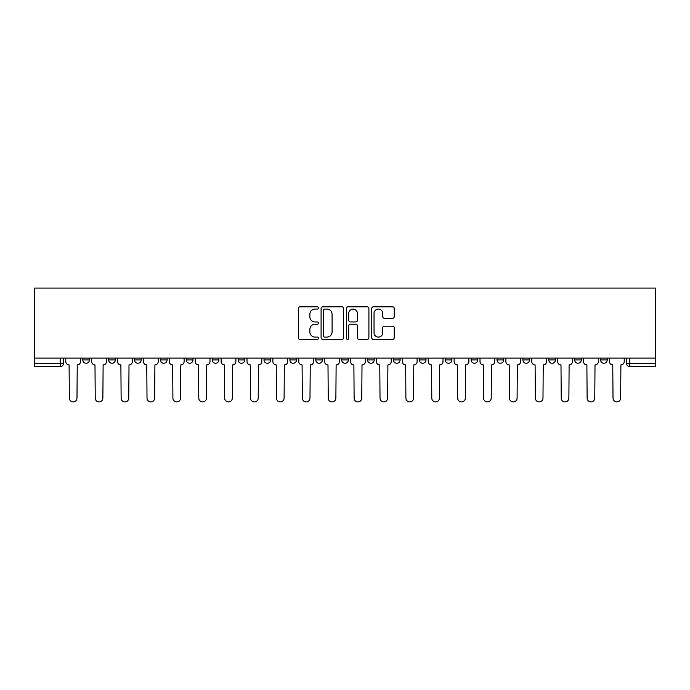 <?xml version="1.0" encoding="UTF-8"?>
<svg xmlns="http://www.w3.org/2000/svg" width="690" height="690" viewBox="0 0 690 690"><rect width="100%" height="100%" fill="white"/><g stroke="black" fill="none" stroke-linecap="round" stroke-linejoin="round"><path stroke-width="1.03" d="M318.452 307.947A1.139 1.139 0 0 0 317.305 306.809L300.003 306.809A1.63 1.63 0 0 0 298.373 308.43L298.373 337.755A1.63 1.63 0 0 0 300.003 339.385L317.305 339.385A1.139 1.139 0 0 0 318.452 338.247A1.139 1.139 0 0 0 317.305 337.099L315.071 337.099A5.21 5.21 0 0 1 309.853 331.89L309.853 329.449A5.21 5.21 0 0 1 315.071 324.231L317.305 324.231A1.139 1.139 0 0 0 318.452 323.093A1.139 1.139 0 0 0 317.305 321.954L315.071 321.954A5.21 5.21 0 0 1 309.853 316.745L309.853 314.295A5.21 5.21 0 0 1 315.071 309.086L317.305 309.086A1.139 1.139 0 0 0 318.452 307.947M600.567 359.939L600.567 358.11L600.567 359.939A3.321 3.321 0 0 0 603.888 363.259A3.321 3.321 0 0 1 600.567 359.939L607.209 359.939A3.321 3.321 0 0 1 603.888 363.259A3.321 3.321 0 0 0 607.209 359.939L607.209 358.11L607.209 359.939M367.572 358.11L367.572 359.939L374.204 359.939A3.321 3.321 0 0 1 370.892 363.259A3.321 3.321 0 0 1 367.572 359.939L367.572 358.11M289.904 358.11L289.904 359.939L296.545 359.939A3.321 3.321 0 0 1 293.224 363.259A3.321 3.321 0 0 1 289.904 359.939L289.904 358.11M238.128 358.11L238.128 359.939L244.76 359.939A3.321 3.321 0 0 1 241.448 363.259A3.321 3.321 0 0 1 238.128 359.939L238.128 358.11M212.235 358.11L212.235 359.939L218.877 359.939A3.321 3.321 0 0 1 215.556 363.259A3.321 3.321 0 0 1 212.235 359.939L212.235 358.11M160.459 358.11L160.459 359.939L167.101 359.939A3.321 3.321 0 0 1 163.78 363.259A3.321 3.321 0 0 1 160.459 359.939L160.459 358.11M392.61 318.288A1.63 1.63 0 0 0 394.231 316.658L394.231 308.43A1.63 1.63 0 0 0 392.61 306.809L373.385 306.809A1.63 1.63 0 0 0 371.755 308.43L371.755 337.755A1.63 1.63 0 0 0 373.385 339.385L392.61 339.385A1.63 1.63 0 0 0 394.231 337.755L394.231 327.819A1.63 1.63 0 0 0 392.61 326.189L384.382 326.189A1.63 1.63 0 0 0 382.752 327.819L382.752 332.744A4.356 4.356 0 0 1 378.396 337.099A4.356 4.356 0 0 1 374.032 332.744L374.032 313.441A4.356 4.356 0 0 1 378.396 309.086A4.356 4.356 0 0 1 382.752 313.441L382.752 316.658A1.63 1.63 0 0 0 384.382 318.288L392.61 318.288M655.5 358.11L34.5 358.11L34.5 288.075L655.5 288.075L655.5 366.571L629.78 366.571A3.321 3.321 0 0 1 626.46 363.259L655.5 363.259M343.577 308.43A1.63 1.63 0 0 0 341.947 306.809L322.722 306.809A1.63 1.63 0 0 0 321.091 308.43L321.091 337.755A1.63 1.63 0 0 0 322.722 339.385L341.947 339.385A1.63 1.63 0 0 0 343.577 337.755L343.577 308.43M348.053 306.809L367.278 306.809A1.63 1.63 0 0 1 368.909 308.43L368.909 337.755A1.63 1.63 0 0 1 367.278 339.385L359.05 339.385A1.63 1.63 0 0 1 357.42 337.755L357.42 325.861A1.63 1.63 0 0 0 355.79 324.231L350.339 324.231A1.63 1.63 0 0 0 348.709 325.861L348.709 338.247A1.139 1.139 0 0 1 347.562 339.385A1.139 1.139 0 0 1 346.423 338.247L346.423 308.43A1.63 1.63 0 0 1 348.053 306.809M626.46 358.11L626.46 363.259L626.46 358.11M63.54 358.11L63.54 363.259L63.54 358.11M60.22 358.11L60.22 366.571L34.5 366.571L34.5 363.259L63.54 363.259A3.321 3.321 0 0 1 60.22 366.571A3.321 3.321 0 0 0 63.54 363.259M34.5 358.11L34.5 363.259M574.684 358.11L574.684 359.939L581.316 359.939L581.316 358.11L581.316 359.939A3.321 3.321 0 0 1 577.996 363.259A3.321 3.321 0 0 1 574.684 359.939A3.321 3.321 0 0 0 577.996 363.259M555.433 359.939L555.433 358.11L555.433 359.939A3.321 3.321 0 0 1 552.112 363.259A3.321 3.321 0 0 1 548.792 359.939L555.433 359.939A3.321 3.321 0 0 1 552.112 363.259M548.792 358.11L548.792 359.939M529.541 358.11L529.541 359.939A3.321 3.321 0 0 1 526.22 363.259A3.321 3.321 0 0 1 522.899 359.939L529.541 359.939A3.321 3.321 0 0 1 526.22 363.259M522.899 358.11L522.899 359.939M503.648 358.11L503.648 359.939A3.321 3.321 0 0 1 500.336 363.259A3.321 3.321 0 0 1 497.016 359.939L503.648 359.939M497.016 358.11L497.016 359.939M477.765 358.11L477.765 359.939A3.321 3.321 0 0 1 474.444 363.259A3.321 3.321 0 0 1 471.123 359.939L477.765 359.939M471.123 358.11L471.123 359.939M451.872 358.11L451.872 359.939A3.321 3.321 0 0 1 448.552 363.259A3.321 3.321 0 0 1 445.24 359.939L451.872 359.939M445.24 358.11L445.24 359.939M425.989 358.11L425.989 359.939A3.321 3.321 0 0 1 422.668 363.259A3.321 3.321 0 0 1 419.348 359.939A3.321 3.321 0 0 0 422.668 363.259M419.348 358.11L419.348 359.939L425.989 359.939M400.096 358.11L400.096 359.939A3.321 3.321 0 0 1 396.776 363.259A3.321 3.321 0 0 1 393.455 359.939A3.321 3.321 0 0 0 396.776 363.259M393.455 358.11L393.455 359.939L400.096 359.939M374.204 358.11L374.204 359.939A3.321 3.321 0 0 1 370.892 363.259M348.321 358.11L348.321 359.939A3.321 3.321 0 0 1 345 363.259A3.321 3.321 0 0 1 341.679 359.939L348.321 359.939M341.679 358.11L341.679 359.939M322.428 358.11L322.428 359.939A3.321 3.321 0 0 1 319.108 363.259A3.321 3.321 0 0 1 315.796 359.939L322.428 359.939L322.428 358.11M315.796 358.11L315.796 359.939M296.545 358.11L296.545 359.939M270.653 358.11L270.653 359.939A3.321 3.321 0 0 1 267.332 363.259A3.321 3.321 0 0 1 264.011 359.939L270.653 359.939L270.653 358.11M264.011 358.11L264.011 359.939M244.76 358.11L244.76 359.939L244.76 358.11M218.877 359.939L218.877 358.11L218.877 359.939A3.321 3.321 0 0 1 215.556 363.259M192.984 358.11L192.984 359.939A3.321 3.321 0 0 1 189.664 363.259A3.321 3.321 0 0 1 186.352 359.939A3.321 3.321 0 0 0 189.664 363.259A3.321 3.321 0 0 0 192.984 359.939L192.984 358.11M186.352 358.11L186.352 359.939L192.984 359.939M167.101 358.11L167.101 359.939M141.209 358.11L141.209 359.939A3.321 3.321 0 0 1 137.888 363.259A3.321 3.321 0 0 1 134.567 359.939A3.321 3.321 0 0 0 137.888 363.259A3.321 3.321 0 0 0 141.209 359.939L134.567 359.939L134.567 358.11M108.684 358.11L108.684 359.939L115.316 359.939L115.316 358.11L115.316 359.939A3.321 3.321 0 0 1 112.004 363.259A3.321 3.321 0 0 1 108.684 359.939A3.321 3.321 0 0 0 112.004 363.259M82.791 358.11L82.791 359.939L89.433 359.939L89.433 358.11L89.433 359.939A3.321 3.321 0 0 1 86.112 363.259A3.321 3.321 0 0 1 82.791 359.939A3.321 3.321 0 0 0 86.112 363.259M324.516 309.086A1.139 1.139 0 0 0 323.377 310.224L323.377 335.961A1.139 1.139 0 0 0 324.516 337.099L326.879 337.099A5.21 5.21 0 0 0 332.088 331.89L332.088 314.295A5.21 5.21 0 0 0 326.879 309.086L324.516 309.086M357.42 313.527A4.356 4.356 0 0 0 353.064 309.163A4.356 4.356 0 0 0 348.709 313.527L348.709 320.324A1.63 1.63 0 0 0 350.339 321.954L355.79 321.954A1.63 1.63 0 0 0 357.42 320.324L357.42 313.527M65.783 358.11L65.783 361.595A3.321 3.321 0 0 0 69.104 364.915L69.354 398.104A3.821 3.821 0 0 0 73.166 401.925A3.821 3.821 0 0 0 76.987 398.104L77.237 364.915A3.321 3.321 0 0 0 80.549 361.595L80.549 358.11M91.675 358.11L91.675 361.595A3.321 3.321 0 0 0 94.987 364.915L95.237 398.104A3.821 3.821 0 0 0 99.058 401.925A3.821 3.821 0 0 0 102.87 398.104L103.121 364.915A3.321 3.321 0 0 0 106.441 361.595L106.441 358.11M117.559 358.11L117.559 361.595A3.321 3.321 0 0 0 120.879 364.915L121.13 398.104A3.821 3.821 0 0 0 124.942 401.925A3.821 3.821 0 0 0 128.763 398.104L129.013 364.915A3.321 3.321 0 0 0 132.333 361.595L132.333 358.11M143.451 358.11L143.451 361.595A3.321 3.321 0 0 0 146.772 364.915L147.013 398.104A3.821 3.821 0 0 0 150.834 401.925A3.821 3.821 0 0 0 154.655 398.104L154.896 364.915A3.321 3.321 0 0 0 158.217 361.595L158.217 358.11M169.335 358.11L169.335 361.595A3.321 3.321 0 0 0 172.655 364.915L172.905 398.104A3.821 3.821 0 0 0 176.726 401.925A3.821 3.821 0 0 0 180.538 398.104L180.789 364.915A3.321 3.321 0 0 0 184.109 361.595L184.109 358.11M195.227 358.11L195.227 361.595A3.321 3.321 0 0 0 198.548 364.915L198.798 398.104A3.821 3.821 0 0 0 202.61 401.925A3.821 3.821 0 0 0 206.431 398.104L206.681 364.915A3.321 3.321 0 0 0 209.993 361.595L209.993 358.11M221.119 358.11L221.119 361.595A3.321 3.321 0 0 0 224.431 364.915L224.681 398.104A3.821 3.821 0 0 0 228.502 401.925A3.821 3.821 0 0 0 232.314 398.104L232.565 364.915A3.321 3.321 0 0 0 235.885 361.595L235.885 358.11M247.003 358.11L247.003 361.595A3.321 3.321 0 0 0 250.323 364.915L250.573 398.104A3.821 3.821 0 0 0 254.386 401.925A3.821 3.821 0 0 0 258.207 398.104L258.457 364.915A3.321 3.321 0 0 0 261.777 361.595L261.777 358.11M272.895 358.11L272.895 361.595A3.321 3.321 0 0 0 276.216 364.915L276.457 398.104A3.821 3.821 0 0 0 280.278 401.925A3.821 3.821 0 0 0 284.099 398.104L284.34 364.915A3.321 3.321 0 0 0 287.661 361.595L287.661 358.11M298.779 358.11L298.779 361.595A3.321 3.321 0 0 0 302.099 364.915L302.349 398.104A3.821 3.821 0 0 0 306.17 401.925A3.821 3.821 0 0 0 309.983 398.104L310.233 364.915A3.321 3.321 0 0 0 313.553 361.595L313.553 358.11M324.671 358.11L324.671 361.595A3.321 3.321 0 0 0 327.991 364.915L328.242 398.104A3.821 3.821 0 0 0 332.054 401.925A3.821 3.821 0 0 0 335.875 398.104L336.125 364.915A3.321 3.321 0 0 0 339.437 361.595L339.437 358.11M350.563 358.11L350.563 361.595A3.321 3.321 0 0 0 353.875 364.915L354.125 398.104A3.821 3.821 0 0 0 357.946 401.925A3.821 3.821 0 0 0 361.758 398.104L362.009 364.915A3.321 3.321 0 0 0 365.329 361.595L365.329 358.11M376.447 358.11L376.447 361.595A3.321 3.321 0 0 0 379.767 364.915L380.018 398.104A3.821 3.821 0 0 0 383.83 401.925A3.821 3.821 0 0 0 387.651 398.104L387.901 364.915A3.321 3.321 0 0 0 391.221 361.595L391.221 358.11M402.339 358.11L402.339 361.595A3.321 3.321 0 0 0 405.66 364.915L405.901 398.104A3.821 3.821 0 0 0 409.722 401.925A3.821 3.821 0 0 0 413.543 398.104L413.784 364.915A3.321 3.321 0 0 0 417.105 361.595L417.105 358.11M428.223 358.11L428.223 361.595A3.321 3.321 0 0 0 431.543 364.915L431.793 398.104A3.821 3.821 0 0 0 435.614 401.925A3.821 3.821 0 0 0 439.427 398.104L439.677 364.915A3.321 3.321 0 0 0 442.997 361.595L442.997 358.11M454.115 358.11L454.115 361.595A3.321 3.321 0 0 0 457.436 364.915L457.686 398.104A3.821 3.821 0 0 0 461.498 401.925A3.821 3.821 0 0 0 465.319 398.104L465.569 364.915A3.321 3.321 0 0 0 468.881 361.595L468.881 358.11M480.007 358.11L480.007 361.595A3.321 3.321 0 0 0 483.319 364.915L483.569 398.104A3.821 3.821 0 0 0 487.39 401.925A3.821 3.821 0 0 0 491.202 398.104L491.452 364.915A3.321 3.321 0 0 0 494.773 361.595L494.773 358.11M505.891 358.11L505.891 361.595A3.321 3.321 0 0 0 509.211 364.915L509.462 398.104A3.821 3.821 0 0 0 513.274 401.925A3.821 3.821 0 0 0 517.095 398.104L517.345 364.915A3.321 3.321 0 0 0 520.665 361.595L520.665 358.11M531.783 358.11L531.783 361.595A3.321 3.321 0 0 0 535.104 364.915L535.345 398.104A3.821 3.821 0 0 0 539.166 401.925A3.821 3.821 0 0 0 542.987 398.104L543.228 364.915A3.321 3.321 0 0 0 546.549 361.595L546.549 358.11M557.667 358.11L557.667 361.595A3.321 3.321 0 0 0 560.987 364.915L561.237 398.104A3.821 3.821 0 0 0 565.058 401.925A3.821 3.821 0 0 0 568.87 398.104L569.121 364.915A3.321 3.321 0 0 0 572.441 361.595L572.441 358.11M583.559 358.11L583.559 361.595A3.321 3.321 0 0 0 586.88 364.915L587.13 398.104A3.821 3.821 0 0 0 590.942 401.925A3.821 3.821 0 0 0 594.763 398.104L595.013 364.915A3.321 3.321 0 0 0 598.325 361.595L598.325 358.11M609.451 358.11L609.451 361.595A3.321 3.321 0 0 0 612.763 364.915L613.013 398.104A3.821 3.821 0 0 0 616.834 401.925A3.821 3.821 0 0 0 620.646 398.104L620.897 364.915A3.321 3.321 0 0 0 624.217 361.595L624.217 358.11M629.78 358.11L629.78 366.571"/></g></svg>

